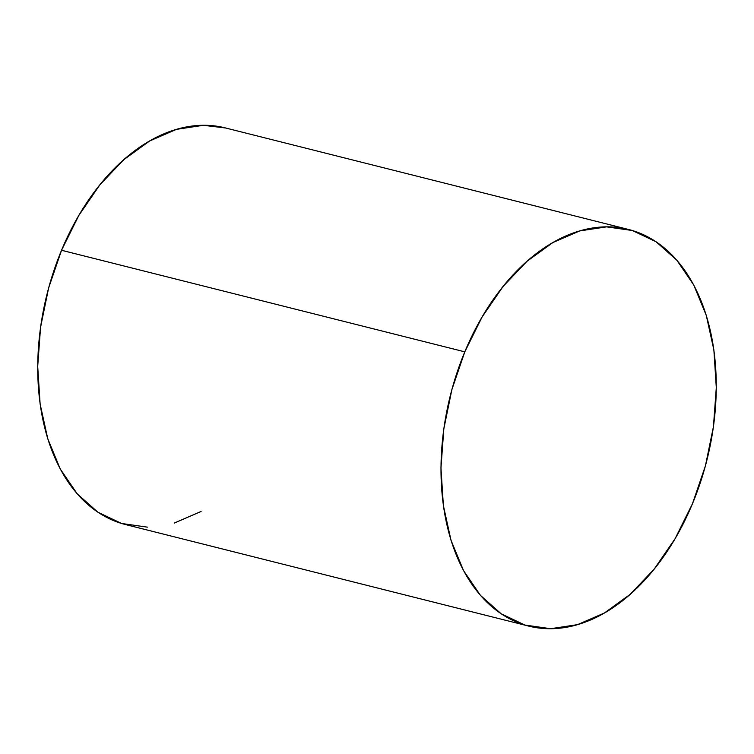 <?xml version="1.0" encoding="UTF-8"?>
<svg xmlns="http://www.w3.org/2000/svg" width="754" height="754" viewBox="0 0 754 754"><rect width="100%" height="100%" fill="white"/><g stroke="black" fill="none" stroke-linecap="round" stroke-linejoin="round"><path stroke-width="1.13" d="M628.582 229.47L225.314 127.907A204.504 132.299 104.1 0 0 61.536 250.271A204.504 132.299 104.1 0 0 125.418 524.53L528.686 626.093A204.504 132.299 -75.9 0 1 464.794 351.845L61.536 250.271L464.794 351.845A204.504 132.299 -75.9 0 1 628.582 229.47A204.504 132.299 -75.9 0 1 692.464 503.729A204.504 132.299 -75.9 0 1 528.686 626.093M692.464 503.729L705.386 465.972L713.435 426.755L716.3 387.575L713.878 349.941L706.253 315.304L693.737 284.984L676.781 260.149L656.065 241.761L632.37 230.517L606.612 226.86L579.769 230.922L552.889 242.543L526.999 261.289L503.097 286.435L482.089 317.01L464.794 351.845L451.882 389.592L443.833 428.809L440.958 467.989L443.38 505.623L451.005 540.26L463.531 570.58L480.477 595.415L501.193 613.803L524.888 625.047L550.656 628.704L577.489 624.651L604.369 613.021L630.259 594.275L654.17 569.129L675.169 538.554L692.464 503.729M225.616 127.982L203.344 125.296L176.511 129.349L149.631 140.979L123.741 159.725L99.83 184.871L78.831 215.446L61.536 250.271L48.614 288.028L40.565 327.245L37.7 366.425L40.122 404.059L47.747 438.696L60.263 469.016L77.219 493.851L97.935 512.239L121.63 523.483L147.388 527.14M174.231 523.078L201.111 511.457"/></g></svg>

